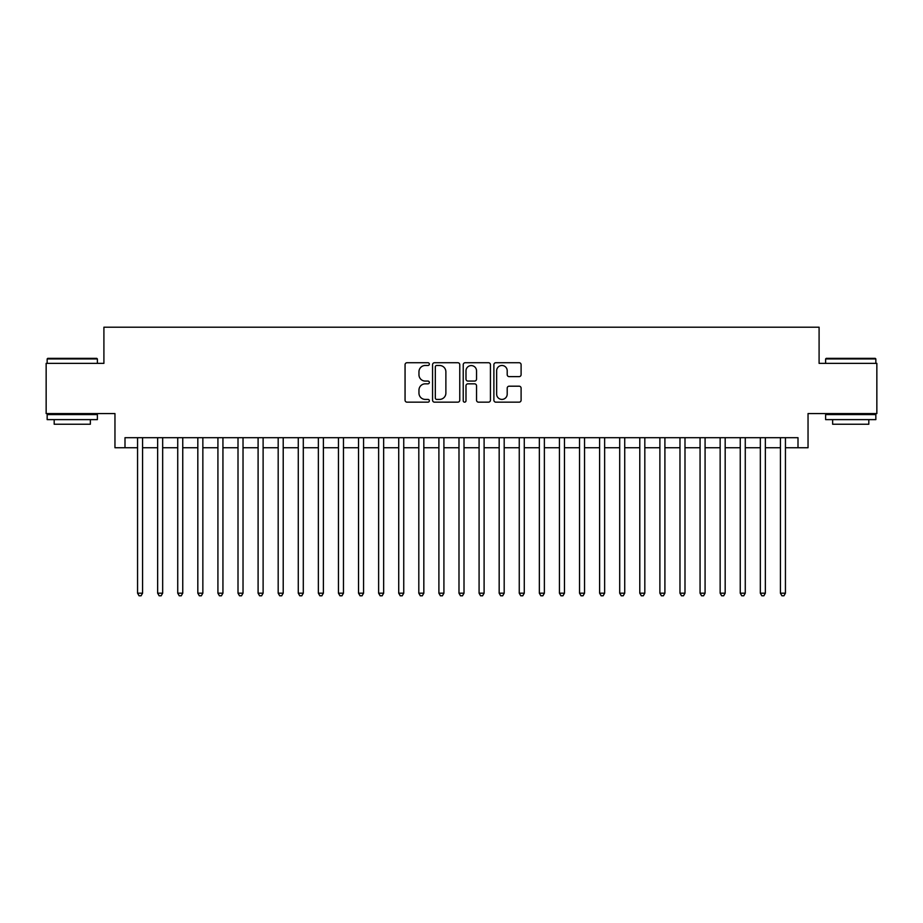 <?xml version="1.0" encoding="UTF-8"?>
<svg xmlns="http://www.w3.org/2000/svg" width="923" height="923" viewBox="0 0 923 923"><rect width="100%" height="100%" fill="white"/><g stroke="black" fill="none" stroke-linecap="round" stroke-linejoin="round"><path stroke-width="1.38" d="M429.357 364.112A1.385 1.385 0 0 0 427.972 362.727L407.031 362.727A1.973 1.973 0 0 0 405.059 364.7L405.059 400.19A1.973 1.973 0 0 0 407.031 402.163L427.972 402.163A1.385 1.385 0 0 0 429.357 400.79A1.385 1.385 0 0 0 427.972 399.405L425.261 399.405A6.311 6.311 0 0 1 418.961 393.094L418.961 390.141A6.311 6.311 0 0 1 425.261 383.83L427.972 383.83A1.385 1.385 0 0 0 429.357 382.445A1.385 1.385 0 0 0 427.972 381.072L425.261 381.072A6.311 6.311 0 0 1 418.961 374.761L418.961 371.796A6.311 6.311 0 0 1 425.261 365.485L427.972 365.485A1.385 1.385 0 0 0 429.357 364.112M519.13 376.63A1.973 1.973 0 0 0 521.103 374.657L521.103 364.7A1.973 1.973 0 0 0 519.13 362.727L495.859 362.727A1.973 1.973 0 0 0 493.886 364.7L493.886 400.19A1.973 1.973 0 0 0 495.859 402.163L519.13 402.163A1.973 1.973 0 0 0 521.103 400.19L521.103 388.168A1.973 1.973 0 0 0 519.13 386.195L509.173 386.195A1.973 1.973 0 0 0 507.2 388.168L507.2 394.133A5.273 5.273 0 0 1 501.927 399.405A5.273 5.273 0 0 1 496.655 394.133L496.655 370.769A5.273 5.273 0 0 1 501.927 365.485A5.273 5.273 0 0 1 507.2 370.769L507.2 374.657A1.973 1.973 0 0 0 509.173 376.63L519.13 376.63M124.997 447.736L124.997 437.698L798.003 437.698L798.003 447.736L808.04 447.736L808.04 413.585L876.85 413.585L876.85 363.362L819.093 363.362L819.093 327.204L103.907 327.204L103.907 363.362L46.15 363.362L46.15 413.585L114.96 413.585L114.96 447.736L137.562 447.736M459.769 364.7A1.973 1.973 0 0 0 457.808 362.727L434.537 362.727A1.973 1.973 0 0 0 432.564 364.7L432.564 400.19A1.973 1.973 0 0 0 434.537 402.163L457.808 402.163A1.973 1.973 0 0 0 459.769 400.19L459.769 364.7M465.192 362.727L488.463 362.727A1.973 1.973 0 0 1 490.436 364.7L490.436 400.19A1.973 1.973 0 0 1 488.463 402.163L478.506 402.163A1.973 1.973 0 0 1 476.533 400.19L476.533 385.802A1.973 1.973 0 0 0 474.56 383.83L467.961 383.83A1.973 1.973 0 0 0 465.988 385.802L465.988 400.79A1.385 1.385 0 0 1 464.604 402.163A1.385 1.385 0 0 1 463.231 400.79L463.231 364.7A1.973 1.973 0 0 1 465.192 362.727M142.58 447.736L157.648 447.736M162.667 447.736L177.735 447.736M182.754 447.736L197.822 447.736M202.852 447.736L217.92 447.736M222.939 447.736L238.007 447.736M243.026 447.736L258.094 447.736M263.113 447.736L278.181 447.736M283.211 447.736L298.267 447.736M303.298 447.736L318.366 447.736M323.385 447.736L338.453 447.736M343.471 447.736L358.539 447.736M363.558 447.736L378.626 447.736M383.656 447.736L398.724 447.736M403.743 447.736L418.811 447.736M423.83 447.736L438.898 447.736M443.917 447.736L458.985 447.736M464.015 447.736L479.083 447.736M484.102 447.736L499.17 447.736M504.189 447.736L519.257 447.736M524.276 447.736L539.344 447.736M544.374 447.736L559.442 447.736M564.461 447.736L579.529 447.736M584.547 447.736L599.615 447.736M604.634 447.736L619.702 447.736M624.733 447.736L639.789 447.736M644.819 447.736L659.887 447.736M664.906 447.736L679.974 447.736M684.993 447.736L700.061 447.736M705.08 447.736L720.148 447.736M725.178 447.736L740.246 447.736M745.265 447.736L760.333 447.736M765.352 447.736L780.42 447.736M785.438 447.736L798.003 447.736M436.706 365.485A1.385 1.385 0 0 0 435.321 366.869L435.321 398.021A1.385 1.385 0 0 0 436.706 399.405L439.567 399.405A6.311 6.311 0 0 0 445.878 393.094L445.878 371.796A6.311 6.311 0 0 0 439.567 365.485L436.706 365.485M476.533 370.861A5.273 5.273 0 0 0 471.261 365.589A5.273 5.273 0 0 0 465.988 370.861L465.988 379.099A1.973 1.973 0 0 0 467.961 381.072L474.56 381.072A1.973 1.973 0 0 0 476.533 379.099L476.533 370.861M142.58 437.698L142.58 593.189L137.562 593.189L137.562 437.698M142.58 593.189L141.069 595.797L139.061 595.797L137.562 593.189M47.754 358.343L96.777 358.343L97.377 358.943L47.154 358.943L47.754 358.343M72.271 419.619L47.154 419.619L47.154 414.589L97.377 414.589L97.377 419.619L72.271 419.619M90.35 419.619L90.35 424.234L54.18 424.234L54.18 419.619M826.223 358.343L875.246 358.343L875.846 358.943L825.624 358.943L826.223 358.343M850.729 419.619L825.624 419.619L825.624 414.589L875.846 414.589L875.846 419.619L850.729 419.619M868.82 419.619L868.82 424.234L832.65 424.234L832.65 419.619M162.667 437.698L162.667 593.189L157.648 593.189L157.648 437.698M162.667 593.189L161.167 595.797L159.148 595.797L157.648 593.189M182.754 437.698L182.754 593.189L177.735 593.189L177.735 437.698M182.754 593.189L181.254 595.797L179.247 595.797L177.735 593.189M202.852 437.698L202.852 593.189L197.822 593.189L197.822 437.698M202.852 593.189L201.341 595.797L199.333 595.797L197.822 593.189M222.939 437.698L222.939 593.189L217.92 593.189L217.92 437.698M222.939 593.189L221.428 595.797L219.42 595.797L217.92 593.189M243.026 437.698L243.026 593.189L238.007 593.189L238.007 437.698M243.026 593.189L241.514 595.797L239.507 595.797L238.007 593.189M263.113 437.698L263.113 593.189L258.094 593.189L258.094 437.698M263.113 593.189L261.613 595.797L259.605 595.797L258.094 593.189M283.211 437.698L283.211 593.189L278.181 593.189L278.181 437.698M283.211 593.189L281.7 595.797L279.692 595.797L278.181 593.189M303.298 437.698L303.298 593.189L298.267 593.189L298.267 437.698M303.298 593.189L301.786 595.797L299.779 595.797L298.267 593.189M323.385 437.698L323.385 593.189L318.366 593.189L318.366 437.698M323.385 593.189L321.873 595.797L319.866 595.797L318.366 593.189M343.471 437.698L343.471 593.189L338.453 593.189L338.453 437.698M343.471 593.189L341.971 595.797L339.964 595.797L338.453 593.189M363.558 437.698L363.558 593.189L358.539 593.189L358.539 437.698M363.558 593.189L362.058 595.797L360.051 595.797L358.539 593.189M383.656 437.698L383.656 593.189L378.626 593.189L378.626 437.698M383.656 593.189L382.145 595.797L380.138 595.797L378.626 593.189M403.743 437.698L403.743 593.189L398.724 593.189L398.724 437.698M403.743 593.189L402.232 595.797L400.224 595.797L398.724 593.189M423.83 437.698L423.83 593.189L418.811 593.189L418.811 437.698M423.83 593.189L422.33 595.797L420.311 595.797L418.811 593.189M443.917 437.698L443.917 593.189L438.898 593.189L438.898 437.698M443.917 593.189L442.417 595.797L440.409 595.797L438.898 593.189M464.015 437.698L464.015 593.189L458.985 593.189L458.985 437.698M464.015 593.189L462.504 595.797L460.496 595.797L458.985 593.189M484.102 437.698L484.102 593.189L479.083 593.189L479.083 437.698M484.102 593.189L482.591 595.797L480.583 595.797L479.083 593.189M504.189 437.698L504.189 593.189L499.17 593.189L499.17 437.698M504.189 593.189L502.689 595.797L500.67 595.797L499.17 593.189M524.276 437.698L524.276 593.189L519.257 593.189L519.257 437.698M524.276 593.189L522.776 595.797L520.768 595.797L519.257 593.189M544.374 437.698L544.374 593.189L539.344 593.189L539.344 437.698M544.374 593.189L542.862 595.797L540.855 595.797L539.344 593.189M564.461 437.698L564.461 593.189L559.442 593.189L559.442 437.698M564.461 593.189L562.949 595.797L560.942 595.797L559.442 593.189M584.547 437.698L584.547 593.189L579.529 593.189L579.529 437.698M584.547 593.189L583.036 595.797L581.029 595.797L579.529 593.189M604.634 437.698L604.634 593.189L599.615 593.189L599.615 437.698M604.634 593.189L603.134 595.797L601.127 595.797L599.615 593.189M624.733 437.698L624.733 593.189L619.702 593.189L619.702 437.698M624.733 593.189L623.221 595.797L621.214 595.797L619.702 593.189M644.819 437.698L644.819 593.189L639.789 593.189L639.789 437.698M644.819 593.189L643.308 595.797L641.3 595.797L639.789 593.189M664.906 437.698L664.906 593.189L659.887 593.189L659.887 437.698M664.906 593.189L663.395 595.797L661.387 595.797L659.887 593.189M684.993 437.698L684.993 593.189L679.974 593.189L679.974 437.698M684.993 593.189L683.493 595.797L681.486 595.797L679.974 593.189M705.08 437.698L705.08 593.189L700.061 593.189L700.061 437.698M705.08 593.189L703.58 595.797L701.572 595.797L700.061 593.189M725.178 437.698L725.178 593.189L720.148 593.189L720.148 437.698M725.178 593.189L723.667 595.797L721.659 595.797L720.148 593.189M745.265 437.698L745.265 593.189L740.246 593.189L740.246 437.698M745.265 593.189L743.753 595.797L741.746 595.797L740.246 593.189M765.352 437.698L765.352 593.189L760.333 593.189L760.333 437.698M765.352 593.189L763.852 595.797L761.833 595.797L760.333 593.189M785.438 437.698L785.438 593.189L780.42 593.189L780.42 437.698M785.438 593.189L783.939 595.797L781.931 595.797L780.42 593.189M47.154 363.362L47.154 358.943M58.611 414.589L58.611 413.585M85.931 414.589L85.931 413.585M97.377 363.362L97.377 358.943M825.624 363.362L825.624 358.943M837.069 414.589L837.069 413.585M864.39 414.589L864.39 413.585M875.846 363.362L875.846 358.943"/></g></svg>
